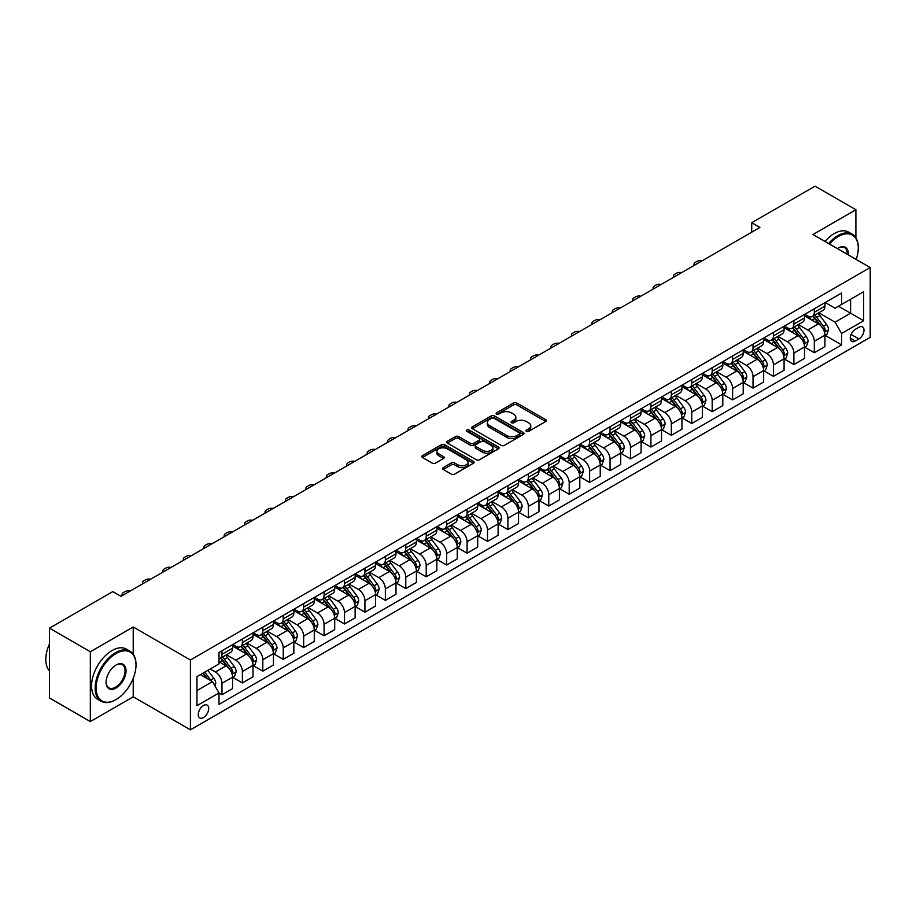 <?xml version="1.0" encoding="UTF-8"?>
<svg xmlns="http://www.w3.org/2000/svg" width="916" height="916" viewBox="0 0 916 916"><rect width="100%" height="100%" fill="white"/><g stroke="black" fill="none" stroke-linecap="round" stroke-linejoin="round"><path stroke-width="1.37" d="M526.437 431.356A1.592 0.916 0 0 0 528.681 431.356L545.718 421.509A2.267 1.305 0 0 0 546.383 420.581A2.267 1.305 0 0 0 545.718 419.665L516.853 402.994A2.267 1.305 0 0 0 513.636 402.994L496.598 412.83A1.592 0.916 0 0 0 496.129 413.482A1.592 0.916 0 0 0 496.598 414.124A1.592 0.916 0 0 0 498.842 414.124L501.052 412.853A7.259 4.191 0 0 1 511.311 412.853L513.716 414.238A7.259 4.191 0 0 1 515.845 417.204A7.259 4.191 0 0 1 513.716 420.169L511.517 421.44A1.592 0.916 0 0 0 511.048 422.093A1.592 0.916 0 0 0 511.517 422.734A1.592 0.916 0 0 0 513.761 422.734L515.971 421.463A7.259 4.191 0 0 1 526.231 421.463L528.635 422.86A7.259 4.191 0 0 1 530.765 425.814A7.259 4.191 0 0 1 528.635 428.78L526.437 430.051A1.592 0.916 0 0 0 525.967 430.703A1.592 0.916 0 0 0 526.437 431.356L526.437 430.051M203.489 717.56A7.397 4.271 120 0 0 208.321 711.045A7.397 4.271 120 0 0 207.188 705.125A7.397 4.271 120 0 0 203.489 705.492A7.397 4.271 120 0 0 198.657 712.007A7.397 4.271 120 0 0 199.791 717.926A7.397 4.271 120 0 0 203.489 717.56M443.23 467.629A2.267 1.305 0 0 0 442.565 468.557A2.267 1.305 0 0 0 443.23 469.484L451.325 474.156A2.267 1.305 0 0 0 454.531 474.156L473.457 463.233A2.267 1.305 0 0 0 474.122 462.305A2.267 1.305 0 0 0 473.457 461.378L444.592 444.707A2.267 1.305 0 0 0 441.386 444.707L422.459 455.641A2.267 1.305 0 0 0 421.795 456.557A2.267 1.305 0 0 0 422.459 457.485L432.238 463.141A2.267 1.305 0 0 0 435.444 463.141L443.55 458.458A2.267 1.305 0 0 0 444.214 457.531A2.267 1.305 0 0 0 443.55 456.615L438.695 453.809A6.069 3.504 0 0 1 436.921 451.336A6.069 3.504 0 0 1 440.665 448.096A6.069 3.504 0 0 1 447.271 448.851L466.278 459.832A6.069 3.504 0 0 1 468.065 462.305A6.069 3.504 0 0 1 464.32 465.546A6.069 3.504 0 0 1 457.702 464.778L454.531 462.958A2.267 1.305 0 0 0 451.325 462.958L443.23 467.629L443.23 469.484L451.325 464.836L451.325 462.958M133.221 626.991L90.329 651.757L49.475 628.17L49.475 697.992L90.329 721.568L133.221 696.813L190.414 729.823L190.414 660.012L133.221 626.991L133.221 654.173M855.899 237.794L855.899 209.753L813.007 234.519L870.2 267.541L190.414 660.012M855.899 209.753L815.045 186.177L751.727 222.725L751.727 232.16M49.475 628.17L112.794 591.61L120.969 596.327L759.902 227.443L751.727 222.725M501.212 445.359A2.267 1.305 0 0 0 504.418 445.359L523.345 434.436A2.267 1.305 0 0 0 524.009 433.508A2.267 1.305 0 0 0 523.345 432.581L494.468 415.91A2.267 1.305 0 0 0 491.262 415.91L472.335 426.833A2.267 1.305 0 0 0 471.671 427.761A2.267 1.305 0 0 0 472.335 428.688L501.212 445.359M467.435 431.699A1.592 0.916 0 0 1 469.049 431.917L469.049 430.028L498.407 446.974A2.267 1.305 0 0 1 499.071 447.901A2.267 1.305 0 0 1 498.407 448.829L479.48 459.763A2.267 1.305 0 0 1 476.274 459.763L447.397 443.092L455.492 438.443L455.492 436.566L447.397 441.237A2.267 1.305 0 0 0 446.733 442.165A2.267 1.305 0 0 0 447.397 443.092L447.397 441.237M455.492 438.443A2.267 1.305 0 0 1 458.71 438.443L458.71 436.566A2.267 1.305 0 0 0 455.492 436.566M458.71 436.566L470.412 443.321A2.267 1.305 0 0 0 473.618 443.321L478.999 440.218A2.267 1.305 0 0 0 479.663 439.291A2.267 1.305 0 0 0 478.999 438.363L466.805 431.333A1.592 0.916 0 0 1 466.336 430.68A1.592 0.916 0 0 1 467.32 429.833A1.592 0.916 0 0 1 469.049 430.028M858.922 327.264L855.326 329.336A7.168 4.133 120 0 0 850.655 335.657A7.168 4.133 120 0 0 851.743 341.393A7.168 4.133 120 0 0 855.326 341.038L858.922 338.966A7.168 4.133 120 0 0 863.605 332.645A7.168 4.133 120 0 0 862.506 326.909A7.168 4.133 120 0 0 858.922 327.264M190.414 729.823L870.2 337.363L870.2 267.541M825.179 302.498L835.071 308.211L841.598 304.433L841.598 293.017L219.016 652.467L219.016 663.882L196.951 676.615L196.951 705.675L219.016 692.943L219.016 704.358L841.598 344.908L841.598 333.493L835.071 322.169L818.824 312.791M841.598 304.433L863.662 291.7L863.662 320.749L841.598 333.493M90.329 651.757L90.329 721.568M838.495 306.23L850.586 313.203L850.586 299.246L863.662 291.7M835.071 322.169L850.586 313.203L863.662 320.749M196.951 690.584L212.478 681.618L200.386 674.634M219.016 693.034L221.958 694.729L221.958 683.313A9.24 5.336 -120 0 0 215.42 671.989L210.188 668.978M221.958 694.729L232.572 688.603L232.572 677.187A9.24 5.336 -120 0 0 226.046 665.863L219.016 661.81M232.824 677.416L242.385 682.935L242.385 671.52A9.24 5.336 -120 0 0 235.847 660.207L226.458 654.78M242.385 682.935L252.999 676.81L252.999 665.394A9.24 5.336 -120 0 0 246.461 654.07L232.572 646.055M253.251 665.623L262.812 671.142L262.812 659.726A9.24 5.336 -120 0 0 256.274 648.413L246.885 642.986M262.812 671.142L273.426 665.016L273.426 653.6A9.24 5.336 -120 0 0 266.888 642.276L252.999 634.261M273.678 653.829L283.239 659.348L283.239 647.933A9.24 5.336 -120 0 0 276.701 636.62L267.312 631.193M283.239 659.348L293.853 653.222L293.853 641.807A9.24 5.336 -120 0 0 287.315 630.483L273.426 622.468M294.105 642.036L303.665 647.555L303.665 636.139A9.24 5.336 -120 0 0 297.127 624.827L287.739 619.399M303.665 647.555L314.28 641.429L314.28 630.013A9.24 5.336 -120 0 0 307.742 618.689L293.853 610.674M314.531 630.242L324.081 635.773L324.081 624.357A9.24 5.336 -120 0 0 317.554 613.033L308.165 607.617M324.081 635.773L334.706 629.635L334.706 618.22A9.24 5.336 -120 0 0 328.168 606.896L314.28 598.881M334.958 618.46L344.508 623.979L344.508 612.564A9.24 5.336 -120 0 0 337.981 601.24L328.592 595.824M344.508 623.979L355.133 617.842L355.133 606.426A9.24 5.336 -120 0 0 348.595 595.102L334.706 587.087M355.374 606.667L364.934 612.186L364.934 600.77A9.24 5.336 -120 0 0 358.396 589.446L349.019 584.03M364.934 612.186L375.56 606.048L375.56 594.633A9.24 5.336 -120 0 0 369.022 583.309L355.133 575.294M375.8 594.873L385.361 600.392L385.361 588.977A9.24 5.336 -120 0 0 378.823 577.653L369.446 572.237M385.361 600.392L395.987 594.255L395.987 582.839A9.24 5.336 -120 0 0 389.449 571.515L375.56 563.5M396.227 583.08L405.788 588.599L405.788 577.183A9.24 5.336 -120 0 0 399.25 565.859L389.873 560.443M405.788 588.599L416.414 582.462L416.414 571.046A9.24 5.336 -120 0 0 409.876 559.722L395.987 551.707M416.654 571.286L426.215 576.805L426.215 565.39A9.24 5.336 -120 0 0 419.677 554.065L410.299 548.65M426.215 576.805L436.84 570.668L436.84 559.252A9.24 5.336 -120 0 0 430.302 547.928L416.414 539.913M437.081 559.493L446.642 565.012L446.642 553.596A9.24 5.336 -120 0 0 440.104 542.272L430.726 536.856M446.642 565.012L457.267 558.875L457.267 547.459A9.24 5.336 -120 0 0 450.729 536.135L436.84 528.12M457.508 547.699L467.068 553.218L467.068 541.803A9.24 5.336 -120 0 0 460.53 530.479L451.153 525.063M467.068 553.218L477.694 547.081L477.694 535.665A9.24 5.336 -120 0 0 471.156 524.353L457.267 516.326M477.934 535.906L487.495 541.425L487.495 530.009A9.24 5.336 -120 0 0 480.957 518.685L471.568 513.269M487.495 541.425L498.121 535.288L498.121 523.872A9.24 5.336 -120 0 0 491.583 512.559L477.694 504.533M498.361 524.112L507.922 529.631L507.922 518.216A9.24 5.336 -120 0 0 501.384 506.892L491.995 501.476M507.922 529.631L518.548 523.494L518.548 512.078A9.24 5.336 -120 0 0 512.01 500.766L498.121 492.739M518.788 512.319L528.349 517.838L528.349 506.422A9.24 5.336 -120 0 0 521.811 495.098L512.422 489.682M528.349 517.838L538.974 511.7L538.974 500.285A9.24 5.336 -120 0 0 532.436 488.972L518.548 480.946M539.215 500.525L548.776 506.044L548.776 494.629A9.24 5.336 -120 0 0 542.238 483.305L532.849 477.889M548.776 506.044L559.401 499.907L559.401 488.491A9.24 5.336 -120 0 0 552.863 477.179L538.974 469.152M559.642 488.732L569.202 494.251L569.202 482.835A9.24 5.336 -120 0 0 562.664 471.511L553.275 466.095M569.202 494.251L579.817 488.125L579.817 476.709A9.24 5.336 -120 0 0 573.29 465.385L559.401 457.359M580.068 476.938L589.629 482.457L589.629 471.042A9.24 5.336 -120 0 0 583.091 459.718L573.702 454.302M589.629 482.457L600.243 476.331L600.243 464.916A9.24 5.336 -120 0 0 593.717 453.592L579.817 445.565M600.495 465.145L610.056 470.664L610.056 459.248A9.24 5.336 -120 0 0 603.518 447.924L594.129 442.508M610.056 470.664L620.67 464.538L620.67 453.122A9.24 5.336 -120 0 0 614.132 441.798L600.243 433.772M620.922 453.351L630.483 458.87L630.483 447.455A9.24 5.336 -120 0 0 623.945 436.13L614.556 430.715M630.483 458.87L641.097 452.744L641.097 441.329A9.24 5.336 -120 0 0 634.559 430.005L620.67 421.99M641.349 441.558L650.91 447.077L650.91 435.661A9.24 5.336 -120 0 0 644.372 424.348L634.983 418.921M650.91 447.077L661.524 440.951L661.524 429.535A9.24 5.336 -120 0 0 654.986 418.211L641.097 410.196M661.776 429.764L671.336 435.283L671.336 423.868A9.24 5.336 -120 0 0 664.798 412.555L655.409 407.128M671.336 435.283L681.951 429.157L681.951 417.742A9.24 5.336 -120 0 0 675.413 406.418L661.524 398.403M682.202 417.971L691.752 423.49L691.752 412.074A9.24 5.336 -120 0 0 685.225 400.761L675.836 395.334M691.752 423.49L702.377 417.364L702.377 405.948A9.24 5.336 -120 0 0 695.839 394.624L681.951 386.609M702.629 406.177L712.179 411.696L712.179 400.281A9.24 5.336 -120 0 0 705.652 388.968L696.263 383.541M712.179 411.696L722.804 405.57L722.804 394.155A9.24 5.336 -120 0 0 716.266 382.831L702.377 374.816M723.045 394.384L732.605 399.903L732.605 388.487A9.24 5.336 -120 0 0 726.067 377.174L716.69 371.759M732.605 399.903L743.231 393.777L743.231 382.361A9.24 5.336 -120 0 0 736.693 371.037L722.804 363.022M743.471 382.602L753.032 388.121L753.032 376.705A9.24 5.336 -120 0 0 746.494 365.381L737.117 359.965M753.032 388.121L763.658 381.983L763.658 370.568A9.24 5.336 -120 0 0 757.12 359.244L743.231 351.229M763.898 370.808L773.459 376.327L773.459 364.911A9.24 5.336 -120 0 0 766.921 353.587L757.543 348.172M773.459 376.327L784.085 370.19L784.085 358.774A9.24 5.336 -120 0 0 777.547 347.45L763.658 339.435M784.325 359.015L793.886 364.534L793.886 353.118A9.24 5.336 -120 0 0 787.348 341.794L777.97 336.378M793.886 364.534L804.511 358.396L804.511 346.981A9.24 5.336 -120 0 0 797.973 335.657L784.085 327.642M804.752 347.221L814.313 352.74L814.313 341.325A9.24 5.336 -120 0 0 807.775 330L798.397 324.585M814.313 352.74L824.938 346.603L824.938 335.187A9.24 5.336 -120 0 0 818.4 323.863L804.511 315.848M804.752 314.291L807.775 316.031A9.24 5.336 -120 0 0 812.4 316.489A9.24 5.336 -120 0 0 814.313 312.264L814.313 308.772M784.325 326.085L787.348 327.825A9.24 5.336 -120 0 0 791.974 328.283A9.24 5.336 -120 0 0 793.886 324.058L793.886 320.566M763.898 337.878L766.921 339.618A9.24 5.336 -120 0 0 771.547 340.076A9.24 5.336 -120 0 0 773.459 335.851L773.459 332.359M743.471 349.672L746.494 351.412A9.24 5.336 -120 0 0 751.12 351.87A9.24 5.336 -120 0 0 753.032 347.645L753.032 344.153M723.045 361.465L726.067 363.205A9.24 5.336 -120 0 0 730.693 363.663A9.24 5.336 -120 0 0 732.605 359.438L732.605 355.946M702.618 373.259L705.652 374.999A9.24 5.336 -120 0 0 710.266 375.457A9.24 5.336 -120 0 0 712.179 371.232L712.179 367.74M682.202 385.052L685.225 386.792A9.24 5.336 -120 0 0 689.84 387.25A9.24 5.336 -120 0 0 691.752 383.025L691.752 379.533M661.776 396.846L664.798 398.586A9.24 5.336 -120 0 0 669.413 399.044A9.24 5.336 -120 0 0 671.336 394.819L671.336 391.327M641.349 408.639L644.372 410.379A9.24 5.336 -120 0 0 648.986 410.837A9.24 5.336 -120 0 0 650.91 406.601L650.91 403.12M620.922 420.433L623.945 422.173A9.24 5.336 -120 0 0 628.559 422.631A9.24 5.336 -120 0 0 630.483 418.394L630.483 414.914M600.495 432.226L603.518 433.966A9.24 5.336 -120 0 0 608.132 434.424A9.24 5.336 -120 0 0 610.056 430.188L610.056 426.696M580.068 444.008L583.091 445.76A9.24 5.336 -120 0 0 587.717 446.218A9.24 5.336 -120 0 0 589.629 441.981L589.629 438.489M559.642 455.802L562.664 457.553A9.24 5.336 -120 0 0 567.29 458.011A9.24 5.336 -120 0 0 569.202 453.775L569.202 450.283M539.215 467.595L542.238 469.347A9.24 5.336 -120 0 0 546.863 469.805A9.24 5.336 -120 0 0 548.776 465.568L548.776 462.076M518.788 479.389L521.811 481.14A9.24 5.336 -120 0 0 526.437 481.598A9.24 5.336 -120 0 0 528.349 477.362L528.349 473.87M498.361 491.182L501.384 492.934A9.24 5.336 -120 0 0 506.01 493.392A9.24 5.336 -120 0 0 507.922 489.155L507.922 485.663M477.934 502.976L480.957 504.727A9.24 5.336 -120 0 0 485.583 505.185A9.24 5.336 -120 0 0 487.495 500.949L487.495 497.457M457.508 514.769L460.53 516.521A9.24 5.336 -120 0 0 465.156 516.979A9.24 5.336 -120 0 0 467.068 512.742L467.068 509.25M437.081 526.563L440.104 528.314A9.24 5.336 -120 0 0 444.729 528.772A9.24 5.336 -120 0 0 446.642 524.536L446.642 521.044M416.654 538.356L419.677 540.108A9.24 5.336 -120 0 0 424.303 540.555A9.24 5.336 -120 0 0 426.215 536.329L426.215 532.837M396.227 550.15L399.25 551.89A9.24 5.336 -120 0 0 403.876 552.348A9.24 5.336 -120 0 0 405.788 548.123L405.788 544.631M375.8 561.943L378.823 563.683A9.24 5.336 -120 0 0 383.449 564.141A9.24 5.336 -120 0 0 385.361 559.916L385.361 556.424M355.374 573.737L358.396 575.477A9.24 5.336 -120 0 0 363.022 575.935A9.24 5.336 -120 0 0 364.934 571.71L364.934 568.218M334.947 585.53L337.981 587.27A9.24 5.336 -120 0 0 342.595 587.728A9.24 5.336 -120 0 0 344.508 583.503L344.508 580.011M314.531 597.324L317.554 599.064A9.24 5.336 -120 0 0 322.169 599.522A9.24 5.336 -120 0 0 324.081 595.297L324.081 591.805M294.105 609.117L297.127 610.857A9.24 5.336 -120 0 0 301.742 611.315A9.24 5.336 -120 0 0 303.665 607.09L303.665 603.598M273.678 620.911L276.701 622.651A9.24 5.336 -120 0 0 281.315 623.109A9.24 5.336 -120 0 0 283.239 618.884L283.239 615.392M253.251 632.704L256.274 634.445A9.24 5.336 -120 0 0 260.888 634.903A9.24 5.336 -120 0 0 262.812 630.677L262.812 627.185M232.824 644.498L235.847 646.238A9.24 5.336 -120 0 0 240.461 646.696A9.24 5.336 -120 0 0 242.385 642.46L242.385 638.979M825.179 335.428L841.598 344.908M812.4 316.489L823.026 310.364A9.24 5.336 -120 0 0 824.938 306.127L824.938 302.635M791.974 328.283L802.599 322.157A9.24 5.336 -120 0 0 804.511 317.921L804.511 314.428M771.547 340.076L782.172 333.951A9.24 5.336 -120 0 0 784.085 329.714L784.085 326.222M751.12 351.87L761.746 345.744A9.24 5.336 -120 0 0 763.658 341.508L763.658 338.015M730.693 363.663L741.319 357.538A9.24 5.336 -120 0 0 743.231 353.301L743.231 349.809M710.266 375.457L720.892 369.331A9.24 5.336 -120 0 0 722.804 365.095L722.804 361.602M689.84 387.25L700.465 381.125A9.24 5.336 -120 0 0 702.377 376.888L702.377 373.396M669.413 399.044L680.038 392.918A9.24 5.336 -120 0 0 681.951 388.682L681.951 385.189M648.986 410.837L659.612 404.7A9.24 5.336 -120 0 0 661.524 400.475L661.524 396.983M628.559 422.631L639.185 416.494A9.24 5.336 -120 0 0 641.097 412.269L641.097 408.776M608.132 434.424L618.758 428.287A9.24 5.336 -120 0 0 620.67 424.062L620.67 420.57M587.717 446.218L598.331 440.081A9.24 5.336 -120 0 0 600.243 435.856L600.243 432.363M567.29 458.011L577.904 451.874A9.24 5.336 -120 0 0 579.817 447.649L579.817 444.157M546.863 469.805L557.478 463.668A9.24 5.336 -120 0 0 559.401 459.443L559.401 455.95M526.437 481.598L537.051 475.461A9.24 5.336 -120 0 0 538.974 471.236L538.974 467.744M506.01 493.392L516.624 487.255A9.24 5.336 -120 0 0 518.548 483.03L518.548 479.537M485.583 505.185L496.197 499.048A9.24 5.336 -120 0 0 498.121 494.812L498.121 491.331M465.156 516.979L475.782 510.842A9.24 5.336 -120 0 0 477.694 506.605L477.694 503.124M444.729 528.772L455.355 522.635A9.24 5.336 -120 0 0 457.267 518.399L457.267 514.918M424.303 540.555L434.928 534.429A9.24 5.336 -120 0 0 436.84 530.192L436.84 526.7M403.876 552.348L414.501 546.222A9.24 5.336 -120 0 0 416.414 541.986L416.414 538.494M383.449 564.141L394.075 558.016A9.24 5.336 -120 0 0 395.987 553.779L395.987 550.287M363.022 575.935L373.648 569.809A9.24 5.336 -120 0 0 375.56 565.573L375.56 562.081M342.595 587.728L353.221 581.603A9.24 5.336 -120 0 0 355.133 577.366L355.133 573.874M322.169 599.522L332.794 593.396A9.24 5.336 -120 0 0 334.706 589.16L334.706 585.668M301.742 611.315L312.367 605.19A9.24 5.336 -120 0 0 314.28 600.953L314.28 597.461M281.315 623.109L291.941 616.983A9.24 5.336 -120 0 0 293.853 612.747L293.853 609.255M260.888 634.903L271.514 628.777A9.24 5.336 -120 0 0 273.426 624.54L273.426 621.048M240.461 646.696L251.087 640.559A9.24 5.336 -120 0 0 252.999 636.334L252.999 632.842M219.016 658.867A9.24 5.336 -120 0 0 220.046 658.49L230.66 652.352A9.24 5.336 -120 0 0 232.572 648.127L232.572 644.635M220.046 658.49A9.24 5.336 -120 0 0 221.958 654.253L221.958 650.772M212.478 681.618L219.016 692.943M133.221 696.813L133.221 678.344M527.066 431.573L528.635 430.669A7.259 4.191 0 0 0 530.765 427.703L530.765 425.814M515.845 417.204L515.845 419.093A7.259 4.191 0 0 1 513.716 422.058L512.147 422.963M545.718 419.665L545.718 421.509L516.853 404.883A2.267 1.305 0 0 0 513.636 404.883L497.228 414.353M523.311 434.447L494.468 417.799A2.267 1.305 0 0 0 491.262 417.799L472.37 428.711M519.338 434.15A1.592 0.916 0 0 0 519.796 433.508A1.592 0.916 0 0 0 519.338 432.856L493.987 418.223A1.592 0.916 0 0 0 491.743 418.223L489.419 419.562A7.259 4.191 0 0 0 487.301 422.528A7.259 4.191 0 0 0 489.419 425.493L506.743 435.501A7.259 4.191 0 0 0 517.013 435.501L519.338 434.15L519.338 436.039A1.592 0.916 0 0 0 519.796 435.386L519.796 433.508M487.301 422.528L487.301 424.417A7.259 4.191 0 0 0 489.419 427.383L489.419 425.493M519.338 436.039L517.013 437.379A7.259 4.191 0 0 1 506.743 437.379L489.419 427.383M458.71 438.443L470.412 445.21A2.267 1.305 0 0 0 473.618 445.21L478.999 442.107A2.267 1.305 0 0 0 479.663 441.18L479.663 439.291M469.049 431.917L498.373 448.851M482.56 450.34A6.069 3.504 0 0 0 489.178 451.096A6.069 3.504 0 0 0 492.923 447.855A6.069 3.504 0 0 0 491.148 445.382L484.45 441.512A2.267 1.305 0 0 0 481.244 441.512L475.862 444.615A2.267 1.305 0 0 0 475.198 445.542A2.267 1.305 0 0 0 475.862 446.47L482.56 450.34L482.56 452.218A6.069 3.504 0 0 0 489.178 452.985A6.069 3.504 0 0 0 492.923 449.745L492.923 447.855M475.198 445.542L475.198 447.432A2.267 1.305 0 0 0 475.862 448.359L475.862 446.47M482.56 452.218L475.862 448.359M468.065 462.305L468.065 464.194A6.069 3.504 0 0 1 464.32 467.423A6.069 3.504 0 0 1 457.702 466.668L454.531 464.836A2.267 1.305 0 0 0 451.325 464.836M436.921 451.336L436.921 453.214A6.069 3.504 0 0 0 438.695 455.699L438.695 453.809M443.516 458.481L438.695 455.699M473.435 463.244L444.592 446.596A2.267 1.305 0 0 0 441.386 446.596L422.482 457.508M824.938 335.565L826.896 334.432L828.533 329.714A6.126 3.538 -120 0 0 826.576 324.504L819.9 315.585A17.679 10.202 -120 0 0 817.965 313.283M811.324 319.787A17.679 10.202 -120 0 0 807.706 315.997M824.377 331.81L825.224 329.978A6.126 3.538 -120 0 0 823.473 326.291L816.797 317.383A17.679 10.202 -120 0 0 814.862 315.07M813.225 316.02A14.679 8.473 60 0 1 815.629 318.757L821.274 326.302M812.904 316.203A17.679 10.202 60 0 1 814.828 318.516L819.27 324.436M702.057 260.842A4.626 2.668 -0 0 0 696.984 261.415L695.347 262.354A4.626 2.668 -0 0 0 693.996 264.243A4.626 2.668 -0 0 0 694.362 265.285M804.511 347.359L806.469 346.225L808.107 341.508A6.126 3.538 -120 0 0 806.149 336.298L799.473 327.378A17.679 10.202 -120 0 0 797.538 325.077M790.909 331.581A17.679 10.202 -120 0 0 787.279 327.791M803.95 343.603L804.798 341.771A6.126 3.538 -120 0 0 803.046 338.084L796.37 329.176A17.679 10.202 -120 0 0 794.435 326.863M792.798 327.814A14.679 8.473 60 0 1 795.202 330.55L800.847 338.096M792.477 327.997A17.679 10.202 60 0 1 794.412 330.31L798.844 336.229M681.63 272.636A4.626 2.668 -0 0 0 676.558 273.208L674.92 274.147A4.626 2.668 -0 0 0 673.569 276.037A4.626 2.668 -0 0 0 673.936 277.079M784.085 359.152L786.043 358.019L787.68 353.301A6.126 3.538 -120 0 0 785.722 348.091L779.047 339.172A17.679 10.202 -120 0 0 777.123 336.859M770.482 343.374A17.679 10.202 -120 0 0 766.852 339.584M783.524 355.397L784.371 353.565A6.126 3.538 -120 0 0 782.619 349.878L775.944 340.97A17.679 10.202 -120 0 0 774.009 338.657M772.371 339.607A14.679 8.473 60 0 1 774.776 342.344L780.432 349.889M772.051 339.79A17.679 10.202 60 0 1 773.986 342.103L778.417 348.023M661.203 284.429A4.626 2.668 -0 0 0 656.131 285.002L654.505 285.941A4.626 2.668 -0 0 0 653.142 287.83A4.626 2.668 -0 0 0 653.509 288.872M763.658 370.946L765.616 369.812L767.253 365.095A6.126 3.538 -120 0 0 765.295 359.885L758.62 350.965A17.679 10.202 -120 0 0 756.696 348.653M750.055 355.168A17.679 10.202 -120 0 0 746.437 351.378M763.097 367.19L763.944 365.358A6.126 3.538 -120 0 0 762.192 361.671L755.517 352.763A17.679 10.202 -120 0 0 753.582 350.45M751.944 351.4A14.679 8.473 60 0 1 754.349 354.137L760.005 361.683M751.624 351.584A17.679 10.202 60 0 1 753.559 353.897L757.99 359.816M640.776 296.223A4.626 2.668 -0 0 0 635.704 296.795L634.078 297.734A4.626 2.668 -0 0 0 632.716 299.624A4.626 2.668 -0 0 0 633.082 300.666M743.231 382.739L745.189 381.606L746.826 376.888A6.126 3.538 -120 0 0 744.868 371.678L738.193 362.759A17.679 10.202 -120 0 0 736.269 360.446M729.628 366.961A17.679 10.202 -120 0 0 726.01 363.171M742.67 378.984L743.517 377.152A6.126 3.538 -120 0 0 741.765 373.465L735.09 364.557A17.679 10.202 -120 0 0 733.155 362.244M731.518 363.194A14.679 8.473 60 0 1 733.922 365.931L739.578 373.476M731.197 363.377A17.679 10.202 60 0 1 733.132 365.69L737.563 371.61M620.35 308.016A4.626 2.668 -0 0 0 615.277 308.589L613.651 309.528A4.626 2.668 -0 0 0 612.289 311.417A4.626 2.668 -0 0 0 612.655 312.459M856.185 259.457A28.19 16.282 120 0 0 858.269 248.018A28.19 16.282 120 0 0 838.335 236.5A28.19 16.282 120 0 0 829.472 244.022M828.614 243.53A28.888 16.683 -60 0 1 837.842 235.652A28.888 16.683 -60 0 1 852.292 234.221A28.888 16.683 -60 0 1 858.269 247.446A28.888 16.683 -60 0 1 858.269 247.732M837.396 248.602A14.095 8.141 -60 0 1 838.335 248.018L838.335 248.018A14.095 8.141 -60 0 1 848.262 254.877M825.018 241.458A28.888 16.683 -60 0 1 834.247 233.58A28.888 16.683 -60 0 1 848.697 232.149L852.292 234.221M847.311 254.327A13.408 7.74 120 0 0 844.552 247.629A13.408 7.74 120 0 0 838.083 248.167M115.576 699.824L116.069 699.538A28.19 16.282 120 0 0 136.003 665.016A28.19 16.282 120 0 0 116.069 653.497A28.19 16.282 120 0 0 96.134 688.03A28.19 16.282 120 0 0 116.069 699.538L115.576 699.824A28.888 16.683 -60 0 1 101.138 701.255A28.888 16.683 -60 0 1 96.707 678.115A28.888 16.683 -60 0 1 115.576 652.65A28.888 16.683 -60 0 1 130.015 651.219A28.888 16.683 -60 0 1 136.003 664.443A28.888 16.683 -60 0 1 136.003 664.73M116.069 688.03A14.095 8.141 -60 0 1 106.096 682.283A14.095 8.141 -60 0 1 116.069 665.016L116.069 665.016A14.095 8.141 -60 0 1 126.03 670.764A14.095 8.141 -60 0 1 116.069 688.03M106.096 681.985A13.408 7.74 120 0 0 108.878 687.847A13.408 7.74 120 0 0 115.576 687.183A13.408 7.74 120 0 0 124.336 675.378A13.408 7.74 120 0 0 122.275 664.627A13.408 7.74 120 0 0 115.817 665.165M101.138 701.255L97.543 699.183A28.888 16.683 -60 0 1 93.111 676.031A28.888 16.683 -60 0 1 111.981 650.578A28.888 16.683 -60 0 1 126.419 649.146L130.015 651.219M49.475 670.913A28.888 16.683 -60 0 1 49.475 643.914M722.804 394.533L724.762 393.399L726.399 388.682A6.126 3.538 -120 0 0 724.442 383.46L717.766 374.552A17.679 10.202 -120 0 0 715.843 372.24M709.202 378.755A17.679 10.202 -120 0 0 705.583 374.965M722.243 390.777L723.09 388.945A6.126 3.538 -120 0 0 721.339 385.258L714.663 376.35A17.679 10.202 -120 0 0 712.74 374.037M711.091 374.988A14.679 8.473 60 0 1 713.495 377.724L719.152 385.27M710.77 375.171A17.679 10.202 60 0 1 712.705 377.484L717.136 383.403M599.923 319.81A4.626 2.668 -0 0 0 594.85 320.371L593.225 321.321A4.626 2.668 -0 0 0 591.862 323.211A4.626 2.668 -0 0 0 592.228 324.253M702.377 406.326L704.335 405.193L705.973 400.475A6.126 3.538 -120 0 0 704.015 395.254L697.339 386.346A17.679 10.202 -120 0 0 695.416 384.033M688.775 390.548A17.679 10.202 -120 0 0 685.157 386.758M701.816 402.571L702.664 400.739A6.126 3.538 -120 0 0 700.912 397.052L694.236 388.144A17.679 10.202 -120 0 0 692.313 385.831M690.664 386.781A14.679 8.473 60 0 1 693.068 389.518L698.725 397.063M690.343 386.964A17.679 10.202 60 0 1 692.278 389.266L696.71 395.197M579.496 331.603A4.626 2.668 -0 0 0 574.424 332.165L572.798 333.115A4.626 2.668 -0 0 0 571.447 335.004A4.626 2.668 -0 0 0 571.813 336.046M681.951 418.12L683.909 416.986L685.546 412.269A6.126 3.538 -120 0 0 683.588 407.048L676.913 398.139A17.679 10.202 -120 0 0 674.989 395.827M668.348 402.342A17.679 10.202 -120 0 0 664.73 398.552M681.389 414.364L682.237 412.532A6.126 3.538 -120 0 0 680.485 408.845L673.81 399.937A17.679 10.202 -120 0 0 671.886 397.624M670.237 398.575A14.679 8.473 60 0 1 672.642 401.311L678.298 408.857M669.917 398.758A17.679 10.202 60 0 1 671.852 401.059L676.294 406.99M559.069 343.397A4.626 2.668 -0 0 0 554.008 343.958L552.371 344.908A4.626 2.668 -0 0 0 551.02 346.798A4.626 2.668 -0 0 0 551.386 347.84M661.524 429.913L663.482 428.78L665.119 424.062A6.126 3.538 -120 0 0 663.161 418.841L656.486 409.933A17.679 10.202 -120 0 0 654.562 407.62M647.921 414.124A17.679 10.202 -120 0 0 644.303 410.345M660.963 426.158L661.81 424.326A6.126 3.538 -120 0 0 660.058 420.639L653.383 411.719A17.679 10.202 -120 0 0 651.459 409.418M649.81 410.368A14.679 8.473 60 0 1 652.215 413.105L657.871 420.65M649.49 410.551A17.679 10.202 60 0 1 651.425 412.853L655.867 418.784M538.654 355.19A4.626 2.668 -0 0 0 533.581 355.751L531.944 356.702A4.626 2.668 -0 0 0 530.593 358.591A4.626 2.668 -0 0 0 530.959 359.622M641.097 441.707L643.066 440.573L644.692 435.856A6.126 3.538 -120 0 0 642.746 430.635L636.059 421.726A17.679 10.202 -120 0 0 634.135 419.413M627.494 425.917A17.679 10.202 -120 0 0 623.876 422.139M640.547 437.951L641.383 436.119A6.126 3.538 -120 0 0 639.631 432.432L632.956 423.513A17.679 10.202 -120 0 0 631.032 421.211M629.384 422.161A14.679 8.473 60 0 1 631.788 424.898L637.444 432.444M629.063 422.345A17.679 10.202 60 0 1 630.998 424.646L635.441 430.577M518.227 366.984A4.626 2.668 -0 0 0 513.155 367.545L511.517 368.495A4.626 2.668 -0 0 0 510.166 370.373A4.626 2.668 -0 0 0 510.533 371.415M620.67 453.5L622.64 452.367L624.265 447.649A6.126 3.538 -120 0 0 622.319 442.428L615.632 433.52A17.679 10.202 -120 0 0 613.709 431.207M607.068 437.711A17.679 10.202 -120 0 0 603.449 433.932M620.121 449.745L620.968 447.901A6.126 3.538 -120 0 0 619.205 444.226L612.529 435.306A17.679 10.202 -120 0 0 610.606 433.005M608.957 433.955A14.679 8.473 60 0 1 611.373 436.692L617.018 444.226M608.648 434.127A17.679 10.202 60 0 1 610.571 436.44L615.014 442.371M497.8 378.766A4.626 2.668 -0 0 0 492.728 379.339L491.09 380.289A4.626 2.668 -0 0 0 489.739 382.167A4.626 2.668 -0 0 0 490.106 383.209M600.243 465.294L602.213 464.16L603.839 459.443A6.126 3.538 -120 0 0 601.892 454.221L595.205 445.313A17.679 10.202 -120 0 0 593.282 443M586.641 449.504A17.679 10.202 -120 0 0 583.023 445.714M599.694 461.538L600.541 459.695A6.126 3.538 -120 0 0 598.778 456.019L592.102 447.1A17.679 10.202 -120 0 0 590.179 444.798M588.53 445.749A14.679 8.473 60 0 1 590.946 448.485L596.591 456.019M588.221 445.92A17.679 10.202 60 0 1 590.144 448.233L594.587 454.164M477.373 390.56A4.626 2.668 -0 0 0 472.301 391.132L470.664 392.082A4.626 2.668 -0 0 0 469.313 393.96A4.626 2.668 -0 0 0 469.679 395.002M579.817 477.076L581.786 475.954L583.412 471.236A6.126 3.538 -120 0 0 581.465 466.015L574.79 457.107A17.679 10.202 -120 0 0 572.855 454.794M566.214 461.298A17.679 10.202 -120 0 0 562.596 457.508M579.267 473.332L580.114 471.488A6.126 3.538 -120 0 0 578.362 467.813L571.676 458.893A17.679 10.202 -120 0 0 569.752 456.592M568.103 457.531A14.679 8.473 60 0 1 570.519 460.279L576.164 467.813M567.794 457.714A17.679 10.202 60 0 1 569.718 460.027L574.16 465.958M456.947 402.353A4.626 2.668 -0 0 0 451.874 402.925L450.237 403.876A4.626 2.668 -0 0 0 448.886 405.754A4.626 2.668 -0 0 0 449.252 406.796M559.401 488.869L561.359 487.747L562.985 483.03A6.126 3.538 -120 0 0 561.039 477.809L554.363 468.9A17.679 10.202 -120 0 0 552.428 466.588M545.787 473.091A17.679 10.202 -120 0 0 542.169 469.301M558.84 485.125L559.687 483.282A6.126 3.538 -120 0 0 557.936 479.606L551.249 470.687A17.679 10.202 -120 0 0 549.325 468.374M547.676 469.324A14.679 8.473 60 0 1 550.092 472.072L555.737 479.606M547.367 469.507A17.679 10.202 60 0 1 549.291 471.82L553.733 477.751M436.52 414.147A4.626 2.668 -0 0 0 431.447 414.719L429.81 415.669A4.626 2.668 -0 0 0 428.459 417.547A4.626 2.668 -0 0 0 428.825 418.589M538.974 500.663L540.932 499.541L542.558 494.812A6.126 3.538 -120 0 0 540.612 489.602L533.936 480.694A17.679 10.202 -120 0 0 532.001 478.381M525.36 484.885A17.679 10.202 -120 0 0 521.742 481.095M538.413 496.919L539.261 495.075A6.126 3.538 -120 0 0 537.509 491.4L530.822 482.48A17.679 10.202 -120 0 0 528.898 480.167M527.25 481.118A14.679 8.473 60 0 1 529.666 483.866L535.31 491.4M526.94 481.301A17.679 10.202 60 0 1 528.864 483.614L533.307 489.545M416.093 425.94A4.626 2.668 -0 0 0 411.021 426.512L409.383 427.451A4.626 2.668 -0 0 0 408.032 429.341A4.626 2.668 -0 0 0 408.399 430.383M518.548 512.456L520.506 511.323L522.143 506.605A6.126 3.538 -120 0 0 520.185 501.395L513.51 492.487A17.679 10.202 -120 0 0 511.575 490.175M504.934 496.678A17.679 10.202 -120 0 0 501.315 492.888M517.987 508.712L518.834 506.869A6.126 3.538 -120 0 0 517.082 503.193L510.407 494.274A17.679 10.202 -120 0 0 508.472 491.961M506.823 492.911A14.679 8.473 60 0 1 509.239 495.659L514.884 503.193M506.514 493.094A17.679 10.202 60 0 1 508.437 495.407L512.88 501.338M395.666 437.733A4.626 2.668 -0 0 0 390.594 438.306L388.957 439.245A4.626 2.668 -0 0 0 387.605 441.134A4.626 2.668 -0 0 0 387.972 442.176M498.121 524.25L500.079 523.116L501.716 518.399A6.126 3.538 -120 0 0 499.758 513.189L493.083 504.281A17.679 10.202 -120 0 0 491.148 501.968M484.507 508.472A17.679 10.202 -120 0 0 480.889 504.682M497.56 520.506L498.407 518.662A6.126 3.538 -120 0 0 496.655 514.987L489.98 506.067A17.679 10.202 -120 0 0 488.045 503.754M486.396 504.705A14.679 8.473 60 0 1 488.812 507.441L494.457 514.987M486.087 504.888A17.679 10.202 60 0 1 488.01 507.201L492.453 513.12M375.239 449.527A4.626 2.668 -0 0 0 370.167 450.1L368.53 451.038A4.626 2.668 -0 0 0 367.179 452.928A4.626 2.668 -0 0 0 367.545 453.97M477.694 536.043L479.652 534.91L481.289 530.192A6.126 3.538 -120 0 0 479.331 524.982L472.656 516.063A17.679 10.202 -120 0 0 470.721 513.761M464.08 520.265A17.679 10.202 -120 0 0 460.462 516.475M477.133 532.299L477.98 530.456A6.126 3.538 -120 0 0 476.228 526.769L469.553 517.861A17.679 10.202 -120 0 0 467.618 515.548M465.981 516.498A14.679 8.473 60 0 1 468.385 519.235L474.03 526.78M465.66 516.681A17.679 10.202 60 0 1 467.584 518.994L472.026 524.914M354.813 461.32A4.626 2.668 -0 0 0 349.74 461.893L348.103 462.832A4.626 2.668 -0 0 0 346.752 464.721A4.626 2.668 -0 0 0 347.118 465.763M457.267 547.837L459.225 546.703L460.863 541.986A6.126 3.538 -120 0 0 458.905 536.776L452.229 527.856A17.679 10.202 -120 0 0 450.294 525.555M443.653 532.059A17.679 10.202 -120 0 0 440.035 528.269M456.706 544.093L457.553 542.249A6.126 3.538 -120 0 0 455.802 538.562L449.126 529.654A17.679 10.202 -120 0 0 447.191 527.341M445.554 528.292A14.679 8.473 60 0 1 447.958 531.028L453.603 538.574M445.233 528.475A17.679 10.202 60 0 1 447.157 530.788L451.599 536.707M334.386 473.114A4.626 2.668 -0 0 0 329.313 473.686L327.676 474.625A4.626 2.668 -0 0 0 326.325 476.515A4.626 2.668 -0 0 0 326.691 477.557M436.84 559.63L438.798 558.497L440.436 553.779A6.126 3.538 -120 0 0 438.478 548.57L431.802 539.65A17.679 10.202 -120 0 0 429.867 537.349M423.238 543.852A17.679 10.202 -120 0 0 419.608 540.062M436.279 555.886L437.127 554.043A6.126 3.538 -120 0 0 435.375 550.356L428.699 541.448A17.679 10.202 -120 0 0 426.764 539.135M425.127 540.085A14.679 8.473 60 0 1 427.532 542.822L433.176 550.367M424.806 540.268A17.679 10.202 60 0 1 426.741 542.581L431.173 548.501M313.959 484.908A4.626 2.668 -0 0 0 308.887 485.48L307.249 486.419A4.626 2.668 -0 0 0 305.898 488.308A4.626 2.668 -0 0 0 306.265 489.35M416.414 571.424L418.372 570.29L420.009 565.573A6.126 3.538 -120 0 0 418.051 560.363L411.376 551.443A17.679 10.202 -120 0 0 409.452 549.142M402.811 555.646A17.679 10.202 -120 0 0 399.181 551.856M415.853 567.668L416.7 565.836A6.126 3.538 -120 0 0 414.948 562.149L408.273 553.241A17.679 10.202 -120 0 0 406.338 550.928M404.7 551.879A14.679 8.473 60 0 1 407.105 554.615L412.761 562.161M404.38 552.062A17.679 10.202 60 0 1 406.315 554.375L410.746 560.294M293.532 496.701A4.626 2.668 -0 0 0 288.46 497.274L286.834 498.212A4.626 2.668 -0 0 0 285.471 500.102A4.626 2.668 -0 0 0 285.838 501.144M395.987 583.217L397.945 582.084L399.582 577.366A6.126 3.538 -120 0 0 397.624 572.157L390.949 563.237A17.679 10.202 -120 0 0 389.025 560.935M382.384 567.439A17.679 10.202 -120 0 0 378.766 563.649M395.426 579.462L396.273 577.63A6.126 3.538 -120 0 0 394.521 573.943L387.846 565.035A17.679 10.202 -120 0 0 385.911 562.722M384.273 563.672A14.679 8.473 60 0 1 386.678 566.409L392.334 573.954M383.953 563.855A17.679 10.202 60 0 1 385.888 566.168L390.319 572.088M273.105 508.495A4.626 2.668 -0 0 0 268.033 509.067L266.407 510.006A4.626 2.668 -0 0 0 265.045 511.895A4.626 2.668 -0 0 0 265.411 512.937M375.56 595.011L377.518 593.877L379.155 589.16A6.126 3.538 -120 0 0 377.197 583.95L370.522 575.03A17.679 10.202 -120 0 0 368.598 572.718M361.957 579.233A17.679 10.202 -120 0 0 358.339 575.443M374.999 591.255L375.846 589.423A6.126 3.538 -120 0 0 374.094 585.736L367.419 576.828A17.679 10.202 -120 0 0 365.484 574.515M363.847 575.466A14.679 8.473 60 0 1 366.251 578.202L371.907 585.748M363.526 575.649A17.679 10.202 60 0 1 365.461 577.962L369.892 583.881M252.679 520.288A4.626 2.668 -0 0 0 247.606 520.861L245.98 521.799A4.626 2.668 -0 0 0 244.618 523.689A4.626 2.668 -0 0 0 244.984 524.731M355.133 606.804L357.091 605.671L358.728 600.953A6.126 3.538 -120 0 0 356.771 595.743L350.095 586.824A17.679 10.202 -120 0 0 348.172 584.511M341.531 591.026A17.679 10.202 -120 0 0 337.912 587.236M354.572 603.049L355.419 601.217A6.126 3.538 -120 0 0 353.668 597.53L346.992 588.622A17.679 10.202 -120 0 0 345.069 586.309M343.42 587.259A14.679 8.473 60 0 1 345.824 589.996L351.481 597.541M343.099 587.442A17.679 10.202 60 0 1 345.034 589.755L349.465 595.675M232.252 532.082A4.626 2.668 -0 0 0 227.179 532.654L225.554 533.593A4.626 2.668 -0 0 0 224.191 535.482A4.626 2.668 -0 0 0 224.557 536.524M334.706 618.598L336.664 617.464L338.302 612.747A6.126 3.538 -120 0 0 336.344 607.537L329.668 598.617A17.679 10.202 -120 0 0 327.745 596.305M321.104 602.82A17.679 10.202 -120 0 0 317.486 599.03M334.145 614.842L334.993 613.01A6.126 3.538 -120 0 0 333.241 609.323L326.565 600.415A17.679 10.202 -120 0 0 324.642 598.102M322.993 599.053A14.679 8.473 60 0 1 325.398 601.789L331.054 609.335M322.672 599.236A17.679 10.202 60 0 1 324.608 601.549L329.039 607.468M211.825 543.875A4.626 2.668 -0 0 0 206.753 544.447L205.127 545.386A4.626 2.668 -0 0 0 203.776 547.276A4.626 2.668 -0 0 0 204.142 548.318M314.28 630.391L316.238 629.258L317.875 624.54A6.126 3.538 -120 0 0 315.917 619.331L309.242 610.411A17.679 10.202 -120 0 0 307.318 608.098M300.677 614.613A17.679 10.202 -120 0 0 297.059 610.823M313.719 626.636L314.566 624.804A6.126 3.538 -120 0 0 312.814 621.117L306.139 612.209A17.679 10.202 -120 0 0 304.215 609.896M302.566 610.846A14.679 8.473 60 0 1 304.971 613.583L310.627 621.128M302.246 611.029A17.679 10.202 60 0 1 304.181 613.342L308.623 619.262M191.398 555.668A4.626 2.668 -0 0 0 186.337 556.241L184.7 557.18A4.626 2.668 -0 0 0 183.349 559.069A4.626 2.668 -0 0 0 183.715 560.111M293.853 642.185L295.811 641.051L297.448 636.334A6.126 3.538 -120 0 0 295.49 631.113L288.815 622.204A17.679 10.202 -120 0 0 286.891 619.892M280.25 626.407A17.679 10.202 -120 0 0 276.632 622.617M293.292 638.429L294.139 636.597A6.126 3.538 -120 0 0 292.387 632.91L285.712 624.002A17.679 10.202 -120 0 0 283.788 621.689M282.139 622.64A14.679 8.473 60 0 1 284.544 625.376L290.2 632.922M281.819 622.823A17.679 10.202 60 0 1 283.754 625.124L288.197 631.055M170.983 567.462A4.626 2.668 -0 0 0 165.911 568.023L164.273 568.973A4.626 2.668 -0 0 0 162.922 570.863A4.626 2.668 -0 0 0 163.288 571.905M273.426 653.978L275.395 652.845L277.021 648.127A6.126 3.538 -120 0 0 275.075 642.906L268.388 633.998A17.679 10.202 -120 0 0 266.464 631.685M259.823 638.2A17.679 10.202 -120 0 0 256.205 634.41M272.876 650.223L273.712 648.391A6.126 3.538 -120 0 0 271.96 644.704L265.285 635.796A17.679 10.202 -120 0 0 263.361 633.483M261.713 634.433A14.679 8.473 60 0 1 264.117 637.17L269.773 644.715M261.392 634.616A17.679 10.202 60 0 1 263.327 636.918L267.77 642.849M150.556 579.255A4.626 2.668 -0 0 0 145.484 579.817L143.846 580.767A4.626 2.668 -0 0 0 142.495 582.656A4.626 2.668 -0 0 0 142.862 583.698M252.999 665.772L254.969 664.638L256.594 659.921A6.126 3.538 -120 0 0 254.648 654.7L247.961 645.791A17.679 10.202 -120 0 0 246.038 643.479M239.397 649.982A17.679 10.202 -120 0 0 235.778 646.204M252.45 662.016L253.297 660.184A6.126 3.538 -120 0 0 251.534 656.497L244.858 647.578A17.679 10.202 -120 0 0 242.935 645.276M241.286 646.227A14.679 8.473 60 0 1 243.702 648.963L249.347 656.509M240.977 646.41A17.679 10.202 60 0 1 242.9 648.711L247.343 654.642M130.129 591.049A4.626 2.668 -0 0 0 125.057 591.61L123.42 592.56A4.626 2.668 -0 0 0 122.068 594.45A4.626 2.668 -0 0 0 122.435 595.48M232.572 677.565L234.542 676.432L236.168 671.714A6.126 3.538 -120 0 0 234.221 666.493L227.534 657.585A17.679 10.202 -120 0 0 225.611 655.272M232.023 673.81L232.87 671.978A6.126 3.538 -120 0 0 231.107 668.291L224.431 659.371A17.679 10.202 -120 0 0 222.508 657.07M220.859 658.02A14.679 8.473 60 0 1 223.275 660.757L228.92 668.302M220.55 658.203A17.679 10.202 60 0 1 222.474 660.505L226.916 666.436M214.928 685.866L215.741 683.508A6.126 3.538 -120 0 0 213.794 678.287L207.829 670.34M211.241 680.909A6.126 3.538 -120 0 0 210.691 680.084L204.726 672.126M203.192 673.02L207.474 678.733M202.768 673.26L206.398 678.103M215.42 671.989L226.046 665.863M235.847 660.207L246.461 654.07M256.274 648.413L266.888 642.276M276.701 636.62L287.315 630.483M297.127 624.827L307.742 618.689M317.554 613.033L328.168 606.896M337.981 601.24L348.595 595.102M358.396 589.446L369.022 583.309M378.823 577.653L389.449 571.515M399.25 565.859L409.876 559.722M419.677 554.065L430.302 547.928M440.104 542.272L450.729 536.135M460.53 530.479L471.156 524.353M480.957 518.685L491.583 512.559M501.384 506.892L512.01 500.766M521.811 495.098L532.436 488.972M542.238 483.305L552.863 477.179M562.664 471.511L573.29 465.385M583.091 459.718L593.717 453.592M603.518 447.924L614.132 441.798M623.945 436.13L634.559 430.005M644.372 424.348L654.986 418.211M664.798 412.555L675.413 406.418M685.225 400.761L695.839 394.624M705.652 388.968L716.266 382.831M726.067 377.174L736.693 371.037M746.494 365.381L757.12 359.244M766.921 353.587L777.547 347.45M787.348 341.794L797.973 335.657M807.775 330L818.4 323.863M814.313 312.264L824.938 306.127M814.313 341.325L824.938 335.187M793.886 353.118L804.511 346.981M793.886 324.058L804.511 317.921M773.459 364.911L784.085 358.774M773.459 335.851L784.085 329.714M753.032 376.705L763.658 370.568M753.032 347.645L763.658 341.508M732.605 388.487L743.231 382.361M732.605 359.438L743.231 353.301M712.179 400.281L722.804 394.155M712.179 371.232L722.804 365.095M691.752 412.074L702.377 405.948M691.752 383.025L702.377 376.888M671.336 423.868L681.951 417.742M671.336 394.819L681.951 388.682M650.91 435.661L661.524 429.535M650.91 406.601L661.524 400.475M630.483 447.455L641.097 441.329M630.483 418.394L641.097 412.269M610.056 459.248L620.67 453.122M610.056 430.188L620.67 424.062M589.629 471.042L600.243 464.916M589.629 441.981L600.243 435.856M569.202 482.835L579.817 476.709M569.202 453.775L579.817 447.649M548.776 494.629L559.401 488.491M548.776 465.568L559.401 459.443M528.349 506.422L538.974 500.285M528.349 477.362L538.974 471.236M507.922 518.216L518.548 512.078M507.922 489.155L518.548 483.03M487.495 530.009L498.121 523.872M487.495 500.949L498.121 494.812M467.068 541.803L477.694 535.665M467.068 512.742L477.694 506.605M446.642 553.596L457.267 547.459M446.642 524.536L457.267 518.399M426.215 565.39L436.84 559.252M426.215 536.329L436.84 530.192M405.788 577.183L416.414 571.046M405.788 548.123L416.414 541.986M385.361 588.977L395.987 582.839M385.361 559.916L395.987 553.779M364.934 600.77L375.56 594.633M364.934 571.71L375.56 565.573M344.508 612.564L355.133 606.426M344.508 583.503L355.133 577.366M324.081 624.357L334.706 618.22M324.081 595.297L334.706 589.16M303.665 636.139L314.28 630.013M303.665 607.09L314.28 600.953M283.239 647.933L293.853 641.807M283.239 618.884L293.853 612.747M262.812 659.726L273.426 653.6M262.812 630.677L273.426 624.54M242.385 671.52L252.999 665.394M242.385 642.46L252.999 636.334M221.958 683.313L232.572 677.187M221.958 654.253L232.572 648.127M851.09 334.443L858.922 338.966M850.266 338.119L855.326 341.038M528.635 430.669L528.635 428.78M511.517 422.734L511.517 421.44M513.716 422.058L513.716 420.169M496.598 414.124L496.598 412.83M513.636 404.883L513.636 402.994M516.853 404.883L516.853 402.994M472.335 428.688L472.335 426.833M491.262 417.799L491.262 415.91M494.468 417.799L494.468 415.91M523.345 434.436L523.345 432.581M506.743 437.379L506.743 435.501M517.013 437.379L517.013 435.501M470.412 445.21L470.412 443.321M473.618 445.21L473.618 443.321M478.999 442.107L478.999 440.218M498.407 448.829L498.407 446.974M454.531 464.836L454.531 462.958M457.702 466.668L457.702 464.778M443.55 458.458L443.55 456.615M422.459 457.485L422.459 455.641M441.386 446.596L441.386 444.707M444.592 446.596L444.592 444.707M473.457 463.233L473.457 461.378M824.48 332.153L828.488 329.84M816.797 317.383L819.9 315.585M811.977 320.165L814.828 318.516M823.473 326.291L826.576 324.504M822.98 328.684L825.224 329.978M804.053 343.947L808.061 341.622M796.37 329.176L799.473 327.378M791.55 331.958L794.412 330.31M803.046 338.084L806.149 336.298M802.565 340.477L804.798 341.771M783.627 355.74L787.634 353.416M775.944 340.97L779.047 339.172M771.123 343.752L773.986 342.103M782.619 349.878L785.722 348.091M782.138 352.271L784.371 353.565M763.2 367.534L767.207 365.209M755.517 352.763L758.62 350.965M750.696 355.534L753.559 353.897M762.192 361.671L765.295 359.885M761.711 364.064L763.944 365.358M742.773 379.327L746.78 377.003M735.09 364.557L738.193 362.759M730.27 367.327L733.132 365.69M741.765 373.465L744.868 371.678M741.284 375.858L743.517 377.152M722.346 391.121L726.354 388.796M714.663 376.35L717.766 374.552M709.854 379.121L712.705 377.484M721.339 385.258L724.442 383.46M720.858 387.651L723.09 388.945M701.919 402.903L705.938 400.59M694.236 388.144L697.339 386.346M689.427 390.914L692.278 389.266M700.912 397.052L704.015 395.254M700.431 399.445L702.664 400.739M681.493 414.696L685.512 412.383M673.81 399.937L676.913 398.139M669.001 402.708L671.852 401.059M680.485 408.845L683.588 407.048M680.004 411.238L682.237 412.532M661.066 426.49L665.085 424.177M653.383 411.719L656.486 409.933M648.574 414.501L651.425 412.853M660.058 420.639L663.161 418.841M659.577 423.032L661.81 424.326M640.639 438.283L644.658 435.97M632.956 423.513L636.059 421.726M628.147 426.295L630.998 424.646M639.631 432.432L642.746 430.635M639.15 434.825L641.383 436.119M620.212 450.077L624.231 447.764M612.529 435.306L615.632 433.52M607.72 438.088L610.571 436.44M619.205 444.226L622.319 442.428M618.724 446.619L620.968 447.901M599.785 461.87L603.804 459.557M592.102 447.1L595.205 445.313M587.293 449.882L590.144 448.233M598.778 456.019L601.892 454.221M598.297 458.412L600.541 459.695M579.359 473.664L583.378 471.351M571.676 458.893L574.79 457.107M566.867 461.675L569.718 460.027M578.362 467.813L581.465 466.015M577.87 470.206L580.114 471.488M558.943 485.457L562.951 483.144M551.249 470.687L554.363 468.9M546.44 473.469L549.291 471.82M557.936 479.606L561.039 477.809M557.443 481.988L559.687 483.282M538.516 497.251L542.524 494.938M530.822 482.48L533.936 480.694M526.013 485.262L528.864 483.614M537.509 491.4L540.612 489.602M537.016 493.781L539.261 495.075M518.09 509.044L522.097 506.731M510.407 494.274L513.51 492.487M505.586 497.056L508.437 495.407M517.082 503.193L520.185 501.395M516.59 505.575L518.834 506.869M497.663 520.838L501.67 518.525M489.98 506.067L493.083 504.281M485.159 508.849L488.01 507.201M496.655 514.987L499.758 513.189M496.163 517.368L498.407 518.662M477.236 532.631L481.244 530.318M469.553 517.861L472.656 516.063M464.733 520.643L467.584 518.994M476.228 526.769L479.331 524.982M475.736 529.162L477.98 530.456M456.809 544.425L460.817 542.112M449.126 529.654L452.229 527.856M444.306 532.436L447.157 530.788M455.802 538.562L458.905 536.776M455.309 540.955L457.553 542.249M436.382 556.218L440.39 553.905M428.699 541.448L431.802 539.65M423.879 544.23L426.741 542.581M435.375 550.356L438.478 548.57M434.894 552.749L437.127 554.043M415.956 568.012L419.963 565.699M408.273 553.241L411.376 551.443M403.452 556.023L406.315 554.375M414.948 562.149L418.051 560.363M414.467 564.542L416.7 565.836M395.529 579.805L399.536 577.481M387.846 565.035L390.949 563.237M383.025 567.817L385.888 566.168M394.521 573.943L397.624 572.157M394.04 576.336L396.273 577.63M375.102 591.599L379.11 589.274M367.419 576.828L370.522 575.03M362.599 579.61L365.461 577.962M374.094 585.736L377.197 583.95M373.614 588.129L375.846 589.423M354.675 603.392L358.683 601.068M346.992 588.622L350.095 586.824M342.183 591.404L345.034 589.755M353.668 597.53L356.771 595.743M353.187 599.923L355.419 601.217M334.248 615.186L338.267 612.861M326.565 600.415L329.668 598.617M321.756 603.186L324.608 601.549M333.241 609.323L336.344 607.537M332.76 611.716L334.993 613.01M313.822 626.979L317.841 624.655M306.139 612.209L309.242 610.411M301.33 614.98L304.181 613.342M312.814 621.117L315.917 619.331M312.333 623.51L314.566 624.804M293.395 638.773L297.414 636.448M285.712 624.002L288.815 622.204M280.903 626.773L283.754 625.124M292.387 632.91L295.49 631.113M291.906 635.303L294.139 636.597M272.968 650.555L276.987 648.242M265.285 635.796L268.388 633.998M260.476 638.567L263.327 636.918M271.96 644.704L275.075 642.906M271.479 647.097L273.712 648.391M252.541 662.348L256.56 660.035M244.858 647.578L247.961 645.791M240.049 650.36L242.9 648.711M251.534 656.497L254.648 654.7M251.053 658.89L253.297 660.184M232.114 674.142L236.133 671.829M224.431 659.371L227.534 657.585M219.622 662.154L222.474 660.505M231.107 668.291L234.221 666.493M230.626 670.684L232.87 671.978M214.149 684.515L215.707 683.622M210.691 680.084L213.794 678.287M693.996 264.243L693.996 265.491M673.569 276.037L673.569 277.285M653.142 287.83L653.142 289.078M632.716 299.624L632.716 300.872M612.289 311.417L612.289 312.665M858.269 248.018L858.269 247.446M136.003 665.016L136.003 664.443M591.862 323.211L591.862 324.459M571.447 335.004L571.447 336.252M551.02 346.798L551.02 348.046M530.593 358.591L530.593 359.839M510.166 370.373L510.166 371.633M489.739 382.167L489.739 383.426M469.313 393.96L469.313 395.22M448.886 405.754L448.886 407.013M428.459 417.547L428.459 418.807M408.032 429.341L408.032 430.6M387.605 441.134L387.605 442.394M367.179 452.928L367.179 454.187M346.752 464.721L346.752 465.969M326.325 476.515L326.325 477.763M305.898 488.308L305.898 489.556M285.471 500.102L285.471 501.35M265.045 511.895L265.045 513.143M244.618 523.689L244.618 524.937M224.191 535.482L224.191 536.73M203.776 547.276L203.776 548.524M183.349 559.069L183.349 560.317M162.922 570.863L162.922 572.111M142.495 582.656L142.495 583.904M122.068 594.45L122.068 595.698"/></g></svg>
